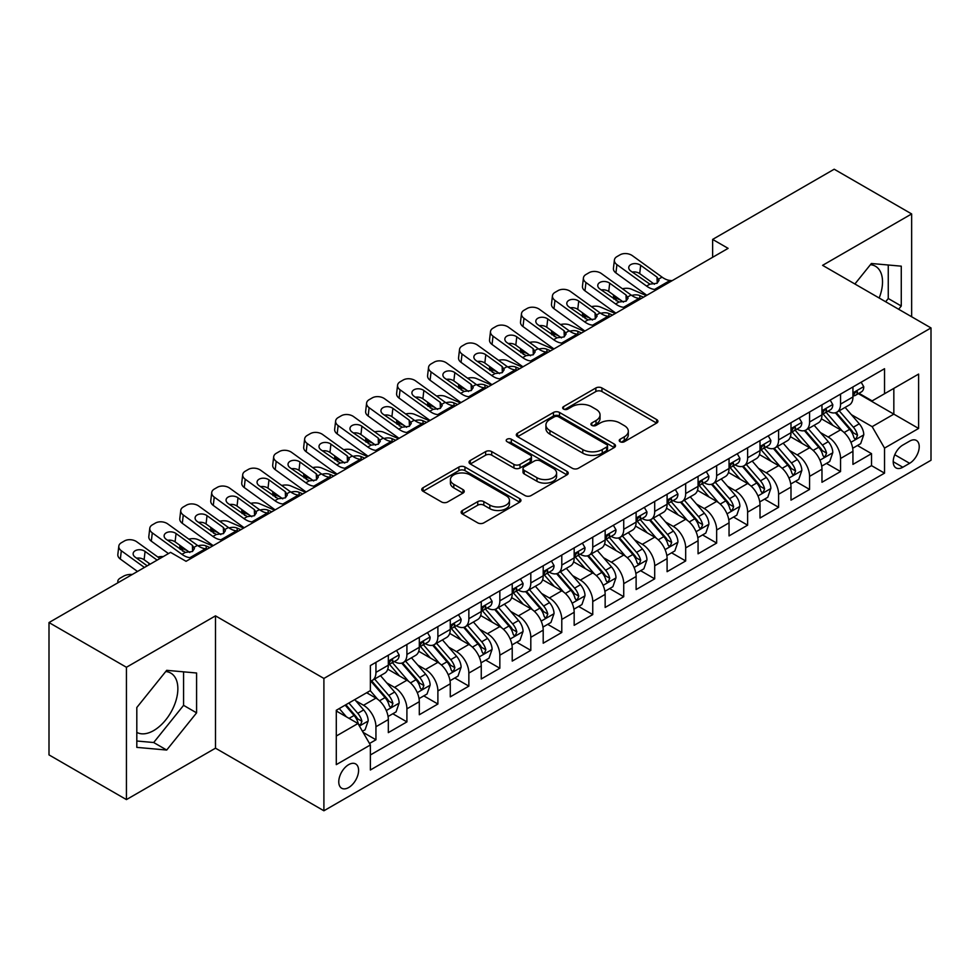 <?xml version="1.0" encoding="UTF-8"?>
<svg xmlns="http://www.w3.org/2000/svg" width="980" height="980" viewBox="0 0 980 980"><rect width="100%" height="100%" fill="white"/><g stroke="black" fill="none" stroke-linecap="round" stroke-linejoin="round"><path stroke-width="1.47" d="M620.107 441.723A3.014 1.74 0 0 0 624.358 441.723L656.661 423.066A4.3 2.487 0 0 0 657.923 421.314A4.3 2.487 0 0 0 656.661 419.563L601.941 387.97A4.3 2.487 0 0 0 595.852 387.97L563.549 406.614A3.014 1.74 0 0 0 562.667 407.839A3.014 1.74 0 0 0 563.549 409.077A3.014 1.74 0 0 0 567.812 409.077L571.989 406.663A13.757 7.938 0 0 1 591.442 406.663L596.012 409.297A13.757 7.938 0 0 1 600.042 414.908A13.757 7.938 0 0 1 596.012 420.53L591.822 422.944A3.014 1.74 0 0 0 590.94 424.168A3.014 1.74 0 0 0 591.822 425.394A3.014 1.74 0 0 0 596.085 425.394L600.262 422.98A13.757 7.938 0 0 1 619.727 422.98L624.285 425.614A13.757 7.938 0 0 1 628.315 431.237A13.757 7.938 0 0 1 624.285 436.847L620.107 439.261A3.014 1.74 0 0 0 619.225 440.498A3.014 1.74 0 0 0 620.107 441.723L620.107 439.261M136.808 732.379A34.165 19.723 120 0 0 153.689 730.566A34.165 19.723 120 0 0 176.02 700.467A34.165 19.723 120 0 0 170.777 673.089A34.165 19.723 120 0 0 165.73 671.533M348.684 787.528A14.014 8.097 120 0 0 357.835 775.18A14.014 8.097 120 0 0 355.691 763.947A14.014 8.097 120 0 0 348.684 764.633A14.014 8.097 120 0 0 339.521 776.993A14.014 8.097 120 0 0 341.665 788.226A14.014 8.097 120 0 0 348.684 787.528M870.399 264.698A34.165 19.723 -60 0 1 875.446 266.242A34.165 19.723 -60 0 1 879.17 298.006M462.389 510.482A4.3 2.487 0 0 0 461.127 512.246A4.3 2.487 0 0 0 462.389 513.998L477.738 522.867A4.3 2.487 0 0 0 483.814 522.867L519.694 502.152A4.3 2.487 0 0 0 520.956 500.4A4.3 2.487 0 0 0 519.694 498.636L464.973 467.043A4.3 2.487 0 0 0 458.885 467.043L423.017 487.758A4.3 2.487 0 0 0 421.755 489.51A4.3 2.487 0 0 0 423.017 491.262L441.564 501.968A4.3 2.487 0 0 0 447.64 501.968L462.989 493.112A4.3 2.487 0 0 0 464.251 491.36A4.3 2.487 0 0 0 462.989 489.596L453.789 484.291A11.503 6.639 0 0 1 450.42 479.588A11.503 6.639 0 0 1 457.525 473.463A11.503 6.639 0 0 1 470.057 474.896L506.084 495.696A11.503 6.639 0 0 1 509.453 500.4A11.503 6.639 0 0 1 502.36 506.525A11.503 6.639 0 0 1 489.829 505.092L483.814 501.625A4.3 2.487 0 0 0 477.738 501.625L462.389 510.482L462.389 513.998M215.49 615.857L126.432 667.27L49 622.557L49 754.894L126.432 799.594L215.49 748.181L323.902 810.779L323.902 678.442L215.49 615.857L215.49 748.181M911.645 316.76L911.645 213.934L822.588 265.347L931 327.933L323.902 678.442M911.645 213.934L834.201 169.221L712.632 239.414L712.632 257.299M49 622.557L170.569 552.365L186.065 561.307L728.115 248.357L712.632 239.414M572.296 468.269A4.3 2.487 0 0 0 578.371 468.269L614.252 447.554A4.3 2.487 0 0 0 615.514 445.802A4.3 2.487 0 0 0 614.252 444.05L559.519 412.458A4.3 2.487 0 0 0 553.443 412.458L517.562 433.16A4.3 2.487 0 0 0 516.313 434.924A4.3 2.487 0 0 0 517.562 436.676L572.296 468.269M508.277 442.372A3.014 1.74 0 0 1 511.34 442.801L511.34 439.224L566.967 471.343A4.3 2.487 0 0 1 568.229 473.095A4.3 2.487 0 0 1 566.967 474.859L531.099 495.562A4.3 2.487 0 0 1 525.01 495.562L470.29 463.969L470.29 460.465A4.3 2.487 0 0 0 469.028 462.217A4.3 2.487 0 0 0 470.29 463.969M470.29 460.465L485.639 451.596A4.3 2.487 0 0 1 491.727 451.596L513.924 464.41A4.3 2.487 0 0 0 520 464.41L530.18 458.53A4.3 2.487 0 0 0 531.442 456.778A4.3 2.487 0 0 0 530.18 455.014L507.077 441.674A3.014 1.74 0 0 1 506.195 440.449A3.014 1.74 0 0 1 508.057 438.844A3.014 1.74 0 0 1 511.34 439.224M369.509 743.489L375.94 739.778L363.078 732.354M355.765 700.774L363.543 705.269A17.518 10.119 60 0 1 375.94 726.731L388.325 719.577L388.325 732.624L406.908 721.893L392.821 713.759M386.745 682.889L394.524 687.384A17.518 10.119 60 0 1 406.908 708.846L419.305 701.692L419.305 714.751L437.889 704.02L423.789 695.874M417.713 665.016L425.491 669.499A17.518 10.119 60 0 1 437.889 690.961L450.273 683.807L450.273 696.866L468.857 686.135L454.769 678.001M448.693 647.131L456.472 651.614A17.518 10.119 60 0 1 468.857 673.076L481.254 665.922L481.254 678.981L499.837 668.25L485.737 660.116M479.673 629.246L487.44 633.729A17.518 10.119 60 0 1 499.837 655.191L512.221 648.037L512.221 661.096L530.805 650.365L516.717 642.231M510.641 611.361L518.42 615.857A17.518 10.119 60 0 1 530.805 637.306L543.202 630.152L543.202 643.211L561.785 632.48L547.685 624.346M541.621 593.476L549.388 597.971A17.518 10.119 60 0 1 561.785 619.434L574.17 612.279L574.17 625.326L592.753 614.595L578.666 606.461M572.59 575.591L580.368 580.087A17.518 10.119 60 0 1 592.753 601.548L605.15 594.395L605.15 607.453L623.733 596.722L609.634 588.576M603.57 557.718L611.349 562.202A17.518 10.119 60 0 1 623.733 583.663L636.118 576.51L636.118 589.568L654.701 578.837L640.614 570.703M634.538 539.833L642.317 544.317A17.518 10.119 60 0 1 654.701 565.779L667.098 558.625L667.098 571.683L685.682 560.952L671.594 552.818M665.518 521.948L673.297 526.432A17.518 10.119 60 0 1 685.682 547.894L698.066 540.74L698.066 553.798L716.662 543.067L702.562 534.933M696.486 504.063L704.265 508.559A17.518 10.119 60 0 1 716.662 530.009L729.047 522.855L729.047 535.913L747.63 525.182L733.542 517.048M727.466 486.178L735.245 490.674A17.518 10.119 60 0 1 747.63 512.136L760.014 504.982L760.014 518.028L778.61 507.297L764.51 499.163M758.434 468.293L766.213 472.789A17.518 10.119 60 0 1 778.61 494.251L790.995 487.097L790.995 500.155L809.578 489.424L795.49 481.278M789.414 450.42L797.193 454.904A17.518 10.119 60 0 1 809.578 476.366L821.975 469.212L821.975 482.27L840.558 471.539L840.558 458.481A17.518 10.119 -120 0 0 828.161 437.019L820.383 432.535M826.459 463.405L840.558 471.539M388.325 719.577A17.518 10.119 -120 0 0 375.94 698.115L366.643 692.75M419.305 701.692A17.518 10.119 -120 0 0 406.908 680.23L387.749 669.168M450.273 683.807A17.518 10.119 -120 0 0 437.889 662.345L418.73 651.284M481.254 665.922A17.518 10.119 -120 0 0 468.857 644.46L449.71 633.411M512.221 648.037A17.518 10.119 -120 0 0 499.837 626.588L480.678 615.526M543.202 630.152A17.518 10.119 -120 0 0 530.805 608.702L511.658 597.641M574.17 612.279A17.518 10.119 -120 0 0 561.785 590.818L542.626 579.756M605.15 594.395A17.518 10.119 -120 0 0 592.753 572.933L573.606 561.871M636.118 576.51A17.518 10.119 -120 0 0 623.733 555.048L604.574 543.986M667.098 558.625A17.518 10.119 -120 0 0 654.701 537.163L635.555 526.113M698.066 540.74A17.518 10.119 -120 0 0 685.682 519.278L666.523 508.228M729.047 522.855A17.518 10.119 -120 0 0 716.662 501.405L697.503 490.343M760.014 504.982A17.518 10.119 -120 0 0 747.63 483.52L728.471 472.458M790.995 487.097A17.518 10.119 -120 0 0 778.61 465.635L759.451 454.573M821.975 469.212A17.518 10.119 -120 0 0 809.578 447.75L790.419 436.688M909.624 441.135L902.813 445.067A13.585 7.84 120 0 0 893.944 457.035A13.585 7.84 120 0 0 896.026 467.913A13.585 7.84 120 0 0 902.813 467.24L909.624 463.307A13.585 7.84 120 0 0 918.493 451.339A13.585 7.84 120 0 0 916.423 440.461A13.585 7.84 120 0 0 909.624 441.135M323.902 810.779L931 460.269L931 327.933M336.287 736.029L357.97 723.51L370.366 744.971L370.366 769.998L884.536 473.144L884.536 448.105L872.151 426.655L851.363 414.65M370.366 744.971L336.287 764.633L336.287 710.267L370.366 690.606L370.366 665.567L884.536 368.713L884.536 393.74L918.615 374.078L918.615 428.444L884.536 448.105M394.364 661.537L394.524 661.635A17.518 10.119 60 0 0 403.282 662.505L415.667 655.351A17.518 10.119 -120 0 0 419.305 647.327L419.305 637.306M425.332 643.652L425.491 643.75A17.518 10.119 60 0 0 434.263 644.62L446.647 637.466A17.518 10.119 -120 0 0 450.273 629.442L450.273 619.421M456.313 625.767L456.472 625.865A17.518 10.119 60 0 0 465.231 626.735L477.615 619.581A17.518 10.119 -120 0 0 481.254 611.557L481.254 601.548M487.281 607.894L487.44 607.98A17.518 10.119 60 0 0 496.211 608.85L508.596 601.696A17.518 10.119 -120 0 0 512.221 593.672L512.221 583.663M518.261 590.009L518.42 590.095A17.518 10.119 60 0 0 527.179 590.965L539.576 583.811A17.518 10.119 -120 0 0 543.202 575.799L543.202 565.779M549.229 572.124L549.388 572.222A17.518 10.119 60 0 0 558.159 573.08L570.544 565.926A17.518 10.119 -120 0 0 574.17 557.914L574.17 547.894M580.209 554.239L580.368 554.337A17.518 10.119 60 0 0 589.127 555.207L601.524 548.053A17.518 10.119 -120 0 0 605.15 540.029L605.15 530.009M611.177 536.354L611.349 536.452A17.518 10.119 60 0 0 620.107 537.322L632.492 530.168A17.518 10.119 -120 0 0 636.118 522.144L636.118 512.124M642.157 518.469L642.317 518.567A17.518 10.119 60 0 0 651.075 519.437L663.472 512.283A17.518 10.119 -120 0 0 667.098 504.259L667.098 494.251M673.125 500.596L673.297 500.682A17.518 10.119 60 0 0 682.056 501.552L694.44 494.398A17.518 10.119 -120 0 0 698.066 486.374L698.066 476.366M704.106 482.711L704.265 482.797A17.518 10.119 60 0 0 713.024 483.667L725.42 476.513A17.518 10.119 -120 0 0 729.047 468.501L729.047 458.481M735.073 464.826L735.245 464.924A17.518 10.119 60 0 0 744.004 465.782L756.389 458.628A17.518 10.119 -120 0 0 760.014 450.616L760.014 440.596M766.054 446.941L766.213 447.039A17.518 10.119 60 0 0 774.972 447.909L787.369 440.755A17.518 10.119 -120 0 0 790.995 432.731L790.995 422.711M797.022 429.056L797.193 429.154A17.518 10.119 60 0 0 805.952 430.024L818.337 422.87A17.518 10.119 -120 0 0 821.975 414.846L821.975 404.826M370.366 754.98L871.526 465.635L871.526 453.654L852.943 464.385L852.943 451.327A17.518 10.119 -120 0 0 840.558 429.865L821.399 418.815M828.002 411.171L828.161 411.269A17.518 10.119 -120 0 0 836.92 412.139A17.518 10.119 -120 0 0 840.558 404.115L840.558 394.107M836.92 412.139L849.317 404.985A17.518 10.119 -120 0 0 852.943 396.961L852.943 386.953M375.94 662.345L375.94 672.366A17.518 10.119 60 0 1 372.302 680.377A17.518 10.119 60 0 1 370.366 681.088M372.302 680.377L384.699 673.223A17.518 10.119 -120 0 0 388.325 665.212L388.325 655.191M406.908 644.46L406.908 654.481A17.518 10.119 60 0 1 403.282 662.505M437.889 626.575L437.889 636.596A17.518 10.119 60 0 1 434.263 644.62M468.857 608.702L468.857 618.711A17.518 10.119 60 0 1 465.231 626.735M499.837 590.818L499.837 600.826A17.518 10.119 60 0 1 496.211 608.85M530.805 572.933L530.805 582.941A17.518 10.119 60 0 1 527.179 590.965M561.785 555.048L561.785 565.068A17.518 10.119 60 0 1 558.159 573.08M592.753 537.163L592.753 547.183A17.518 10.119 60 0 1 589.127 555.207M623.733 519.278L623.733 529.298A17.518 10.119 60 0 1 620.107 537.322M654.701 501.405L654.701 511.413A17.518 10.119 60 0 1 651.075 519.437M685.682 483.52L685.682 493.528A17.518 10.119 60 0 1 682.056 501.552M716.662 465.635L716.662 475.643A17.518 10.119 60 0 1 713.024 483.667M747.63 447.75L747.63 457.77A17.518 10.119 60 0 1 744.004 465.782M778.61 429.865L778.61 439.885A17.518 10.119 60 0 1 774.972 447.909M809.578 411.98L809.578 422A17.518 10.119 60 0 1 805.952 430.024M809.578 476.366L809.578 489.424M778.61 494.251L778.61 507.297M747.63 512.136L747.63 525.182M716.662 530.009L716.662 543.067M685.682 547.894L685.682 560.952M654.701 565.779L654.701 578.837M623.733 583.663L623.733 596.722M592.753 601.548L592.753 614.595M561.785 619.434L561.785 632.48M530.805 637.306L530.805 650.365M499.837 655.191L499.837 668.25M468.857 673.076L468.857 686.135M437.889 690.961L437.889 704.02M406.908 708.846L406.908 721.893M375.94 726.731L375.94 739.778M357.97 723.51L336.287 710.99M872.151 426.655L893.834 414.136L893.834 388.374L918.615 374.078M858.358 393.654L918.615 428.444M858.982 393.299L872.151 400.894L884.536 393.74M126.432 667.27L126.432 799.594M857.439 445.52L871.526 453.654M871.526 465.635L884.536 473.144M898.66 309.264L901.269 306.017L901.269 266.168L871.379 263.498L854.891 283.992M136.808 747.373L166.698 750.043L196.588 712.852L196.588 673.003L166.698 670.332L136.808 707.511L136.808 747.373M885.651 301.754L888.26 298.508L888.26 265.004M888.26 298.508L901.269 306.017M136.808 741.015L153.689 742.522L183.579 705.343L183.579 671.839M183.579 705.343L196.588 712.852M153.689 742.522L166.698 750.043M621.308 442.152L624.285 440.424A13.757 7.938 0 0 0 628.315 434.814L628.315 431.237M600.042 414.908L600.042 418.485A13.757 7.938 0 0 1 596.012 424.107L593.035 425.822M656.6 423.103L601.941 391.547A4.3 2.487 0 0 0 595.852 391.547L564.75 409.493M614.191 447.591L559.519 416.035A4.3 2.487 0 0 0 553.443 416.035L517.624 436.713M606.645 447.027A3.014 1.74 0 0 0 607.527 445.802A3.014 1.74 0 0 0 606.645 444.577L558.612 416.843A3.014 1.74 0 0 0 554.349 416.843L549.952 419.391A13.757 7.938 0 0 0 545.921 425.002A13.757 7.938 0 0 0 549.952 430.624L582.782 449.575A13.757 7.938 0 0 0 602.235 449.575L606.645 447.027L606.645 450.604A3.014 1.74 0 0 0 607.527 449.379L607.527 445.802M545.921 425.002L545.921 428.579A13.757 7.938 0 0 0 549.952 434.201L549.952 430.624M606.645 450.604L602.235 453.152A13.757 7.938 0 0 1 582.782 453.152L549.952 434.201M470.351 464.005L485.639 455.173L485.639 451.596M531.442 456.778L531.442 460.355A4.3 2.487 0 0 1 530.18 462.107L520 467.987A4.3 2.487 0 0 1 513.924 467.987L491.727 455.173A4.3 2.487 0 0 0 485.639 455.173M511.34 442.801L566.918 474.884M536.954 477.701A11.503 6.639 0 0 0 549.486 479.147A11.503 6.639 0 0 0 556.579 473.009A11.503 6.639 0 0 0 553.21 468.318L540.519 460.992A4.3 2.487 0 0 0 534.443 460.992L524.251 466.872A4.3 2.487 0 0 0 523.002 468.624A4.3 2.487 0 0 0 524.251 470.376L536.954 477.701L536.954 481.278A11.503 6.639 0 0 0 549.486 482.724A11.503 6.639 0 0 0 556.579 476.586L556.579 473.009M523.002 468.624L523.002 472.201A4.3 2.487 0 0 0 524.251 473.952L524.251 470.376M536.954 481.278L524.251 473.952M509.453 500.4L509.453 503.965A11.503 6.639 0 0 1 502.36 510.102A11.503 6.639 0 0 1 489.829 508.669L483.814 505.202A4.3 2.487 0 0 0 477.738 505.202L462.438 514.035M450.42 479.588L450.42 483.165A11.503 6.639 0 0 0 453.789 487.869L453.789 484.291M462.94 493.148L453.789 487.869M519.633 502.177L464.973 470.621A4.3 2.487 0 0 0 458.885 470.621L423.066 491.299M852.686 448.264L860.685 443.634L863.784 434.691A11.613 6.701 -120 0 0 859.264 423.801L845.115 407.411M646.31 295.593L631.426 289.174A8.759 4.386 -5.9 0 0 622.459 288.782M842.273 431.004L826.103 412.274M620.757 300.186L615.942 298.116L616.212 300.786M833.073 425.553L823.678 414.675A27.82 16.06 -120 0 0 822.82 413.707M835.352 412.764L849.66 429.338A11.613 6.701 60 0 1 853.801 437.337L854.646 438.709L856.214 438.489L857.512 435.194A11.613 6.701 -120 0 0 853.384 427.194L839.223 410.804M836.185 412.494L851.571 430.306A5.917 3.418 60 0 1 853.066 432.621L857.512 435.194M613.431 294.894A8.759 4.386 -5.9 0 0 613.419 295.433A8.759 4.386 -5.9 0 0 615.942 298.116M631.733 295.47A7.007 3.504 174.1 0 1 639.707 295.556L643.517 297.197M656.686 289.59L654.579 289.418A21.903 12.642 60 0 1 646.567 286.074L616.91 264.625L615.942 272.942A8.759 5.647 -173.3 0 1 613.431 268.349L614.399 260.031A8.759 5.647 6.7 0 0 616.91 264.625M646.861 295.262A32.855 18.963 60 0 1 645.6 294.392L615.942 272.942M861.151 382.212L863.784 386.769A11.613 6.701 60 0 1 861.383 391.902L855.491 395.308A11.613 6.701 -120 0 0 857.512 392.625L857.267 391.596M672.17 280.648L670.063 280.476A21.903 12.642 60 0 1 662.064 277.132L632.394 255.682A8.759 5.647 6.7 0 0 620.058 254.812L616.959 256.601A8.759 5.647 6.7 0 0 614.399 260.031M657.237 283.147L656.992 277.095L659.062 280.329L657.017 283.281L649.912 284.151L630.765 271.019A7.007 4.52 -173.3 0 1 628.756 267.344A7.007 4.52 -173.3 0 1 630.802 264.6A7.007 4.52 -173.3 0 1 640.675 265.298L639.707 273.604L654.42 284.249M639.707 273.604A7.007 4.52 6.7 0 0 632.21 272.072M656.992 277.095L640.675 265.298M853.335 395.846L853.384 395.846A11.613 6.701 -120 0 0 855.491 395.308M856.018 391.767L857.512 392.625C856.789 390.885 855.552 391.596 853.801 394.781A11.613 6.701 60 0 1 852.943 396.422M821.706 466.137L829.717 461.519L832.804 452.576A11.613 6.701 -120 0 0 828.284 441.686L814.135 425.296M615.33 313.478L600.458 307.046A8.759 4.386 -5.9 0 0 591.491 306.667M811.305 448.889L795.123 430.159M589.776 318.071L584.962 315.989L585.244 318.659M802.093 443.426L792.71 432.56A27.82 16.06 -120 0 0 791.852 431.592M804.372 430.649L818.692 447.223A11.613 6.701 60 0 1 822.82 455.222L823.666 456.594L825.234 456.374L826.544 453.079A11.613 6.701 -120 0 0 822.404 445.079L808.255 428.689M805.217 430.379L820.591 448.191A5.917 3.418 60 0 1 822.085 450.506L826.544 453.079M582.451 312.779A8.759 4.386 -5.9 0 0 582.451 313.318A8.759 4.386 -5.9 0 0 584.962 315.989M600.752 313.355A7.007 3.504 174.1 0 1 608.727 313.441L612.549 315.082M790.738 484.022L798.737 479.404L801.836 470.461A11.613 6.701 -120 0 0 797.316 459.559L783.167 443.18M584.362 331.35L569.478 324.931A8.759 4.386 -5.9 0 0 560.511 324.552M780.325 466.762L764.155 448.044M558.808 335.956L553.994 333.874L554.264 336.544M771.125 461.31L761.73 450.445A27.82 16.06 -120 0 0 760.872 449.477M773.404 448.534L787.712 465.108A11.613 6.701 60 0 1 791.852 473.107L792.698 474.479L794.266 474.259L795.564 470.951A11.613 6.701 -120 0 0 791.423 462.964L777.275 446.574M774.237 448.264L789.623 466.076A5.917 3.418 60 0 1 791.105 468.379L795.564 470.951M551.483 330.652A8.759 4.386 -5.9 0 0 551.471 331.203A8.759 4.386 -5.9 0 0 553.994 333.874M569.784 331.24A7.007 3.504 174.1 0 1 577.759 331.313L581.569 332.967M759.757 501.907L767.769 497.289L770.856 488.346A11.613 6.701 -120 0 0 766.336 477.444L752.187 461.066M553.382 349.235L538.498 342.816A8.759 4.386 -5.9 0 0 529.543 342.437M749.357 484.647L733.175 465.929M527.828 353.841L523.014 351.759L523.296 354.429M740.145 479.196L730.761 468.33A27.82 16.06 -120 0 0 729.892 467.362M742.423 466.419L756.744 482.993A11.613 6.701 60 0 1 760.872 490.992L761.717 492.364L763.285 492.144L764.596 488.836A11.613 6.701 -120 0 0 760.456 480.849L746.307 464.459M743.269 466.149L758.643 483.949A5.917 3.418 60 0 1 760.137 486.264L764.596 488.836M520.503 348.537A8.759 4.386 -5.9 0 0 520.503 349.076A8.759 4.386 -5.9 0 0 523.014 351.759M538.804 349.125A7.007 3.504 174.1 0 1 546.779 349.199L550.589 350.852M728.789 519.792L736.789 515.174L739.888 506.231A11.613 6.701 -120 0 0 735.367 495.329L721.219 478.938M522.401 367.12L507.53 360.701A8.759 4.386 -5.9 0 0 498.563 360.322M718.377 502.532L702.207 483.802M496.86 371.714L492.046 369.644L492.315 372.314M709.177 497.081L699.781 486.215A27.82 16.06 -120 0 0 698.924 485.247M711.443 484.304L725.764 500.878A11.613 6.701 60 0 1 729.904 508.865L730.749 510.249L732.317 510.029L733.616 506.721A11.613 6.701 -120 0 0 729.475 498.722L715.327 482.344M712.289 484.034L727.675 501.834A5.917 3.418 60 0 1 729.157 504.149L733.616 506.721M489.535 366.422A8.759 4.386 -5.9 0 0 489.522 366.961A8.759 4.386 -5.9 0 0 492.046 369.644M507.824 366.998A7.007 3.504 174.1 0 1 515.798 367.084L519.62 368.725M625.718 307.475L623.611 307.291A21.903 12.642 60 0 1 615.599 303.959L585.942 282.51L584.962 290.827A8.759 5.647 -173.3 0 1 582.463 286.233L583.431 277.916A8.759 5.647 6.7 0 0 585.942 282.51M615.893 313.147A32.855 18.963 60 0 1 614.632 312.277L584.962 290.827M830.183 400.097L832.804 404.654A11.613 6.701 60 0 1 830.403 409.787L824.523 413.18A11.613 6.701 -120 0 0 826.544 410.51L826.299 409.481M641.202 298.533L639.095 298.361A21.903 12.642 60 0 1 631.083 295.017L601.426 273.567A8.759 5.647 6.7 0 0 589.078 272.697L585.991 274.486A8.759 5.647 6.7 0 0 583.431 277.916M626.257 301.032L626.012 294.98L628.082 298.214L626.036 301.166L618.931 302.036L599.785 288.904A7.007 4.52 -173.3 0 1 597.776 285.229A7.007 4.52 -173.3 0 1 599.821 282.485A7.007 4.52 -173.3 0 1 609.695 283.183L608.727 291.489L623.452 302.134M608.727 291.489A7.007 4.52 6.7 0 0 601.23 289.945M626.012 294.98L609.695 283.183M822.355 413.732L822.404 413.732A11.613 6.701 -120 0 0 824.523 413.18M825.05 409.652L826.544 410.51C825.809 408.758 824.572 409.481 822.82 412.654A11.613 6.701 60 0 1 821.975 414.307M594.738 325.36L592.63 325.176A21.903 12.642 60 0 1 584.619 321.844L554.962 300.394L553.994 308.7A8.759 5.647 -173.3 0 1 551.483 304.106L552.451 295.801A8.759 5.647 6.7 0 0 554.962 300.394M584.913 331.032A32.855 18.963 60 0 1 583.651 330.15L553.994 308.7M799.202 417.97L801.836 422.539A11.613 6.701 60 0 1 799.435 427.672L793.543 431.065A11.613 6.701 -120 0 0 795.564 428.395L795.319 427.366M610.221 316.418L608.115 316.234A21.903 12.642 60 0 1 600.103 312.902L570.446 291.452A8.759 5.647 6.7 0 0 558.11 290.582L555.011 292.371A8.759 5.647 6.7 0 0 552.451 295.801M595.289 318.916L595.044 312.865L597.114 316.099L595.068 319.051L587.963 319.921L568.817 306.789A7.007 4.52 -173.3 0 1 566.808 303.114A7.007 4.52 -173.3 0 1 568.853 300.37A7.007 4.52 -173.3 0 1 578.727 301.068L577.759 309.374L592.471 320.019M577.759 309.374A7.007 4.52 6.7 0 0 570.262 307.83M595.044 312.865L578.727 301.068M791.387 431.616L791.423 431.616A11.613 6.701 -120 0 0 793.543 431.065M794.07 427.525L795.564 428.395C794.841 426.643 793.604 427.366 791.852 430.538A11.613 6.701 60 0 1 790.995 432.192M563.757 343.245L561.65 343.061A21.903 12.642 60 0 1 553.651 339.729L523.982 318.28L523.014 326.585A8.759 5.647 -173.3 0 1 520.515 321.991L521.483 313.686A8.759 5.647 6.7 0 0 523.982 318.28M553.945 348.917A32.855 18.963 60 0 1 552.671 348.035L523.014 326.585M768.234 435.855L770.856 440.424A11.613 6.701 60 0 1 768.455 445.557L762.575 448.95A11.613 6.701 -120 0 0 764.596 446.28L764.351 445.251M579.254 334.303L577.147 334.119A21.903 12.642 60 0 1 569.135 330.787L539.478 309.337A8.759 5.647 6.7 0 0 527.13 308.467L524.03 310.256A8.759 5.647 6.7 0 0 521.483 313.686M564.309 336.802L564.063 330.75L566.134 333.972L564.088 336.936L556.983 337.806L537.836 324.674A7.007 4.52 -173.3 0 1 535.827 320.999A7.007 4.52 -173.3 0 1 537.873 318.255A7.007 4.52 -173.3 0 1 547.746 318.941L546.779 327.259L561.491 337.904M546.779 327.259A7.007 4.52 6.7 0 0 539.282 325.715M564.063 330.75L547.746 318.941M760.407 449.502L760.456 449.502A11.613 6.701 -120 0 0 762.575 448.95M763.089 445.41L764.596 446.28C763.861 444.528 762.624 445.251 760.872 448.424A11.613 6.701 60 0 1 760.014 450.077M532.789 361.13L530.682 360.946A21.903 12.642 60 0 1 522.671 357.614L493.014 336.165L492.046 344.47A8.759 5.647 -173.3 0 1 489.535 339.876L490.502 331.571A8.759 5.647 6.7 0 0 493.014 336.165M522.965 366.802A32.855 18.963 60 0 1 521.703 365.92L492.046 344.47M737.254 453.74L739.888 458.297A11.613 6.701 60 0 1 737.487 463.442L731.595 466.835A11.613 6.701 -120 0 0 733.616 464.165L733.371 463.136M548.273 352.188L546.166 352.004A21.903 12.642 60 0 1 538.155 348.672L508.498 327.222A8.759 5.647 6.7 0 0 496.162 326.352L493.063 328.141A8.759 5.647 6.7 0 0 490.502 331.571M533.341 354.687L533.083 348.623L535.166 351.857L533.12 354.821L526.015 355.679L506.868 342.547A7.007 4.52 -173.3 0 1 504.859 338.872A7.007 4.52 -173.3 0 1 506.905 336.128A7.007 4.52 -173.3 0 1 516.779 336.826L515.798 345.144L530.523 355.789M515.798 345.144A7.007 4.52 6.7 0 0 508.314 343.6M533.083 348.623L516.779 336.826M729.439 467.374L729.475 467.374A11.613 6.701 -120 0 0 731.595 466.835M732.121 463.295L733.616 464.165C732.893 462.413 731.656 463.124 729.904 466.309A11.613 6.701 60 0 1 729.047 467.962M697.809 537.677L705.821 533.059L708.908 524.116A11.613 6.701 -120 0 0 704.387 513.214L690.239 496.823M491.433 385.005L476.55 378.586A8.759 4.386 -5.9 0 0 467.595 378.194M687.409 520.417L671.227 501.687M465.88 389.599L461.066 387.529L461.347 390.199M678.197 514.966L668.813 504.1A27.82 16.06 -120 0 0 667.944 503.12M680.475 502.177L694.783 518.751A11.613 6.701 60 0 1 698.924 526.75L699.769 528.134L701.337 527.902L702.648 524.606A11.613 6.701 -120 0 0 698.507 516.607L684.359 500.229M681.321 501.907L696.694 519.719A5.917 3.418 60 0 1 698.189 522.034L702.648 524.606M458.554 384.307A8.759 4.386 -5.9 0 0 458.542 384.846A8.759 4.386 -5.9 0 0 461.066 387.529M476.856 384.883A7.007 3.504 174.1 0 1 484.831 384.969L488.64 386.61M501.809 379.015L499.702 378.831A21.903 12.642 60 0 1 491.703 375.499L462.033 354.037L461.066 362.355A8.759 5.647 -173.3 0 1 458.567 357.761L459.534 349.444A8.759 5.647 6.7 0 0 462.033 354.037M491.997 384.675A32.855 18.963 60 0 1 490.723 383.805L461.066 362.355M706.274 471.625L708.908 476.182A11.613 6.701 60 0 1 706.507 481.315L700.627 484.72A11.613 6.701 -120 0 0 702.648 482.05L702.403 481.009M517.305 370.073L515.198 369.889A21.903 12.642 60 0 1 507.187 366.557L477.53 345.107A8.759 5.647 6.7 0 0 465.182 344.237L462.082 346.026A8.759 5.647 6.7 0 0 459.534 349.444M502.36 372.559L502.115 366.508L504.185 369.742L502.14 372.706L495.035 373.564L475.888 360.432A7.007 4.52 -173.3 0 1 473.879 356.757A7.007 4.52 -173.3 0 1 475.925 354.013A7.007 4.52 -173.3 0 1 485.798 354.711L484.831 363.017L499.543 373.662M484.831 363.017A7.007 4.52 6.7 0 0 477.334 361.485M502.115 366.508L485.798 354.711M698.458 485.259L698.507 485.259A11.613 6.701 -120 0 0 700.627 484.72M701.141 481.18L702.648 482.05C701.913 480.298 700.676 481.009 698.924 484.194A11.613 6.701 60 0 1 698.066 485.847M666.841 555.562L674.84 550.932L677.939 541.989A11.613 6.701 -120 0 0 673.419 531.099L659.258 514.708M460.453 402.89L445.582 396.471A8.759 4.386 -5.9 0 0 436.615 396.079M656.429 538.302L640.259 519.572M434.912 407.484L430.098 405.414L430.367 408.084M647.229 532.851L637.833 521.973A27.82 16.06 -120 0 0 636.976 521.005M649.495 520.062L663.815 536.636A11.613 6.701 60 0 1 667.956 544.635L668.801 546.007L670.369 545.787L671.668 542.491A11.613 6.701 -120 0 0 667.527 534.492L653.378 518.101M650.34 519.792L665.726 537.604A5.917 3.418 60 0 1 667.208 539.919L671.668 542.491M427.586 402.192A8.759 4.386 -5.9 0 0 427.574 402.731A8.759 4.386 -5.9 0 0 430.098 405.414M445.876 402.768A7.007 3.504 174.1 0 1 453.85 402.854L457.672 404.495M470.841 396.888L468.734 396.716A21.903 12.642 60 0 1 460.723 393.372L431.065 371.922L430.098 380.24A8.759 5.647 -173.3 0 1 427.586 375.646L428.554 367.329A8.759 5.647 6.7 0 0 431.065 371.922M461.017 402.56A32.855 18.963 60 0 1 459.755 401.69L430.098 380.24M675.306 489.51L677.939 494.067A11.613 6.701 60 0 1 675.539 499.2L669.646 502.605A11.613 6.701 -120 0 0 671.668 499.923L671.423 498.894M486.325 387.945L484.218 387.774A21.903 12.642 60 0 1 476.207 384.43L446.549 362.98A8.759 5.647 6.7 0 0 434.214 362.11L431.114 363.899A8.759 5.647 6.7 0 0 428.554 367.329M471.392 390.444L471.135 384.393L473.218 387.627L471.16 390.579L464.055 391.449L444.92 378.317A7.007 4.52 -173.3 0 1 442.911 374.642A7.007 4.52 -173.3 0 1 444.957 371.898A7.007 4.52 -173.3 0 1 454.83 372.596L453.85 380.901L468.575 391.547M453.85 380.901A7.007 4.52 6.7 0 0 446.366 379.37M471.135 384.393L454.83 372.596M667.49 503.144L667.527 503.144A11.613 6.701 -120 0 0 669.646 502.605M670.173 499.065L671.668 499.923C670.945 498.183 669.695 498.894 667.956 502.079A11.613 6.701 60 0 1 667.098 503.72M635.861 573.435L643.86 568.817L646.959 559.874A11.613 6.701 -120 0 0 642.439 548.984L628.29 532.593M429.485 420.775L414.601 414.356A8.759 4.386 -5.9 0 0 405.647 413.964M625.448 556.187L609.278 537.457M403.932 425.369L399.117 423.287L399.399 425.957M616.249 550.723L606.865 539.858A27.82 16.06 -120 0 0 605.995 538.89M618.527 537.947L632.835 554.521A11.613 6.701 60 0 1 636.976 562.52L637.821 563.892L639.389 563.672L640.7 560.376A11.613 6.701 -120 0 0 636.559 552.377L622.41 535.987M619.372 537.677L634.746 555.489A5.917 3.418 60 0 1 636.24 557.804L640.7 560.376M396.606 420.077A8.759 4.386 -5.9 0 0 396.594 420.616A8.759 4.386 -5.9 0 0 399.117 423.287M414.908 420.653A7.007 3.504 174.1 0 1 422.882 420.738L426.692 422.38M439.861 414.773L437.754 414.601A21.903 12.642 60 0 1 429.755 411.257L400.085 389.807L399.117 398.125A8.759 5.647 -173.3 0 1 396.606 393.531L397.586 385.214A8.759 5.647 6.7 0 0 400.085 389.807M430.049 420.445A32.855 18.963 60 0 1 428.774 419.575L399.117 398.125M644.326 507.395L646.959 511.952A11.613 6.701 60 0 1 644.558 517.085L638.678 520.478A11.613 6.701 -120 0 0 640.7 517.808L640.455 516.779M455.357 405.83L453.25 405.659A21.903 12.642 60 0 1 445.238 402.315L415.581 380.865A8.759 5.647 6.7 0 0 403.233 379.995L400.134 381.784A8.759 5.647 6.7 0 0 397.586 385.214M440.412 408.329L440.167 402.278L442.237 405.512L440.192 408.464L433.087 409.334L413.94 396.202A7.007 4.52 -173.3 0 1 411.931 392.527A7.007 4.52 -173.3 0 1 413.977 389.783A7.007 4.52 -173.3 0 1 423.85 390.481L422.882 398.787L437.595 409.432M422.882 398.787A7.007 4.52 6.7 0 0 415.385 397.243M440.167 402.278L423.85 390.481M636.51 521.029L636.559 521.029A11.613 6.701 -120 0 0 638.678 520.478M639.193 516.95L640.7 517.808C639.965 516.056 638.727 516.779 636.976 519.951A11.613 6.701 60 0 1 636.118 521.605M604.893 591.32L612.892 586.702L615.991 577.759A11.613 6.701 -120 0 0 611.471 566.857L597.31 550.478M398.505 438.648L383.633 432.229A8.759 4.386 -5.9 0 0 374.666 431.849M594.48 574.06L578.31 555.341M372.951 443.254L368.149 441.172L368.419 443.842M585.28 568.608L575.885 557.743A27.82 16.06 -120 0 0 575.027 556.775M587.547 555.832L601.867 572.406A11.613 6.701 60 0 1 606.008 580.405L606.853 581.777L608.421 581.557L609.719 578.261A11.613 6.701 -120 0 0 605.579 570.262L591.43 553.871M588.392 555.562L603.778 573.374A5.917 3.418 60 0 1 605.26 575.677L609.719 578.261M365.638 437.95A8.759 4.386 -5.9 0 0 365.626 438.501A8.759 4.386 -5.9 0 0 368.149 441.172M383.927 438.538A7.007 3.504 174.1 0 1 391.902 438.611L395.724 440.265M408.893 432.658L406.786 432.474A21.903 12.642 60 0 1 398.774 429.142L369.117 407.692L368.149 415.998A8.759 5.647 -173.3 0 1 365.638 411.404L366.606 403.099A8.759 5.647 6.7 0 0 369.117 407.692M399.068 438.329A32.855 18.963 60 0 1 397.807 437.448L368.149 415.998M613.358 525.268L615.991 529.837A11.613 6.701 60 0 1 613.59 534.97L607.698 538.363A11.613 6.701 -120 0 0 609.719 535.693L609.474 534.663M424.377 423.715L422.27 423.532A21.903 12.642 60 0 1 414.258 420.2L384.601 398.75A8.759 5.647 6.7 0 0 372.265 397.88L369.166 399.668A8.759 5.647 6.7 0 0 366.606 403.099M409.444 426.214L409.187 420.163L411.269 423.397L409.211 426.349L402.106 427.219L382.96 414.087A7.007 4.52 -173.3 0 1 380.963 410.412A7.007 4.52 -173.3 0 1 383.009 407.668A7.007 4.52 -173.3 0 1 392.882 408.366L391.902 416.672L406.627 427.317M391.902 416.672A7.007 4.52 6.7 0 0 384.417 415.128M409.187 420.163L392.882 408.366M605.53 538.914L605.579 538.914A11.613 6.701 -120 0 0 607.698 538.363M608.225 534.823L609.719 535.693C608.997 533.941 607.747 534.663 606.008 537.836A11.613 6.701 60 0 1 605.15 539.49M573.913 609.205L581.912 604.587L585.011 595.644A11.613 6.701 -120 0 0 580.491 584.741L566.342 568.363M367.537 456.533L352.653 450.114A8.759 4.386 -5.9 0 0 343.686 449.734M563.5 591.945L547.33 573.226M341.983 461.139L337.169 459.057L337.438 461.727M554.3 586.493L544.917 575.628A27.82 16.06 -120 0 0 544.047 574.66M556.579 573.716L570.887 590.291A11.613 6.701 60 0 1 575.027 598.29L575.873 599.662L577.441 599.442L578.751 596.134A11.613 6.701 -120 0 0 574.611 588.147L560.45 571.757M557.424 573.447L572.798 591.246A5.917 3.418 60 0 1 574.292 593.562L578.751 596.134M334.658 455.835A8.759 4.386 -5.9 0 0 334.646 456.374A8.759 4.386 -5.9 0 0 337.169 459.057M352.959 456.423A7.007 3.504 174.1 0 1 360.934 456.496L364.744 458.15M377.913 450.543L375.805 450.359A21.903 12.642 60 0 1 367.794 447.027L338.137 425.577L337.169 433.883A8.759 5.647 -173.3 0 1 334.658 429.289L335.638 420.984A8.759 5.647 6.7 0 0 338.137 425.577M368.1 456.215A32.855 18.963 60 0 1 366.826 455.333L337.169 433.883M582.377 543.153L585.011 547.722A11.613 6.701 60 0 1 582.61 552.855L576.73 556.248A11.613 6.701 -120 0 0 578.751 553.577L578.506 552.548M393.409 441.6L391.302 441.416A21.903 12.642 60 0 1 383.29 438.085L353.633 416.635A8.759 5.647 6.7 0 0 341.285 415.765L338.186 417.554A8.759 5.647 6.7 0 0 335.638 420.984M378.464 444.099L378.219 438.048L380.289 441.27L378.243 444.234L371.138 445.104L351.991 431.972A7.007 4.52 -173.3 0 1 349.983 428.297A7.007 4.52 -173.3 0 1 352.028 425.553A7.007 4.52 -173.3 0 1 361.902 426.239L360.934 434.557L375.646 445.202M360.934 434.557A7.007 4.52 6.7 0 0 353.437 433.013M378.219 438.048L361.902 426.239M574.562 556.799L574.611 556.799A11.613 6.701 -120 0 0 576.73 556.248M577.245 552.708L578.751 553.577C578.016 551.826 576.779 552.548 575.027 555.721A11.613 6.701 60 0 1 574.17 557.375M542.932 627.09L550.944 622.471L554.043 613.529A11.613 6.701 -120 0 0 549.523 602.627L535.362 586.236M336.557 474.418L321.685 467.999A8.759 4.386 -5.9 0 0 312.718 467.619M532.532 609.83L516.35 591.099M311.003 479.012L306.189 476.942L306.471 479.612M523.32 604.378L513.937 593.513A27.82 16.06 -120 0 0 513.079 592.545M525.599 591.601L539.919 608.176A11.613 6.701 60 0 1 544.059 616.163L544.904 617.547L546.473 617.327L547.771 614.019A11.613 6.701 -120 0 0 543.63 606.02L529.482 589.642M526.444 591.332L541.83 609.131A5.917 3.418 60 0 1 543.312 611.447L547.771 614.019M303.69 473.72A8.759 4.386 -5.9 0 0 303.678 474.259A8.759 4.386 -5.9 0 0 306.189 476.942M321.979 474.296A7.007 3.504 174.1 0 1 329.954 474.381L333.776 476.023M346.945 468.428L344.838 468.244A21.903 12.642 60 0 1 336.826 464.912L307.169 443.462L306.189 451.768A8.759 5.647 -173.3 0 1 303.69 447.174L304.658 438.869A8.759 5.647 6.7 0 0 307.169 443.462M337.12 474.1A32.855 18.963 60 0 1 335.858 473.218L306.189 451.768M551.409 561.038L554.043 565.595A11.613 6.701 60 0 1 551.63 570.74L545.75 574.133A11.613 6.701 -120 0 0 547.771 571.463L547.526 570.434M362.429 459.485L360.322 459.302A21.903 12.642 60 0 1 352.31 455.97L322.653 434.52A8.759 5.647 6.7 0 0 310.317 433.65L307.218 435.439A8.759 5.647 6.7 0 0 304.658 438.869M347.496 461.984L347.238 455.921L349.309 459.155L347.263 462.119L340.158 462.977L321.011 449.845A7.007 4.52 -173.3 0 1 319.015 446.17A7.007 4.52 -173.3 0 1 321.06 443.438A7.007 4.52 -173.3 0 1 330.934 444.124L329.954 452.442L344.678 463.087M329.954 452.442A7.007 4.52 6.7 0 0 322.469 450.898M347.238 455.921L330.934 444.124M543.582 574.672L543.63 574.672A11.613 6.701 -120 0 0 545.75 574.133M546.277 570.593L547.771 571.463C547.036 569.711 545.799 570.421 544.059 573.606A11.613 6.701 60 0 1 543.202 575.26M511.964 644.975L519.964 640.357L523.063 631.414A11.613 6.701 -120 0 0 518.543 620.512L504.394 604.121M305.589 492.303L290.705 485.884A8.759 4.386 -5.9 0 0 281.738 485.492M501.552 627.715L485.382 608.984M280.035 496.897L275.221 494.827L275.49 497.497M492.352 622.263L482.969 611.398A27.82 16.06 -120 0 0 482.099 610.43M494.63 609.487L508.939 626.049A11.613 6.701 60 0 1 513.079 634.048L513.924 635.432L515.492 635.212L516.803 631.904A11.613 6.701 -120 0 0 512.663 623.905L498.502 607.527M495.464 609.205L510.85 627.016A5.917 3.418 60 0 1 512.344 629.332L516.803 631.904M272.71 491.605A8.759 4.386 -5.9 0 0 272.697 492.144A8.759 4.386 -5.9 0 0 275.221 494.827M291.011 492.18A7.007 3.504 174.1 0 1 298.986 492.266L302.796 493.908M315.964 486.313L313.857 486.129A21.903 12.642 60 0 1 305.846 482.797L276.189 461.335L275.221 469.653A8.759 5.647 -173.3 0 1 272.71 465.059L273.69 456.754A8.759 5.647 6.7 0 0 276.189 461.335M306.152 491.972A32.855 18.963 60 0 1 304.878 491.103L275.221 469.653M520.429 578.923L523.063 583.48A11.613 6.701 60 0 1 520.662 588.613L514.782 592.018A11.613 6.701 -120 0 0 516.803 589.348L516.558 588.306M331.448 477.37L329.341 477.187A21.903 12.642 60 0 1 321.342 473.855L291.673 452.405A8.759 5.647 6.7 0 0 279.337 451.535L276.238 453.324A8.759 5.647 6.7 0 0 273.69 456.754M316.516 479.857L316.271 473.805L318.341 477.04L316.295 480.004L309.19 480.862L290.043 467.73A7.007 4.52 -173.3 0 1 288.034 464.055A7.007 4.52 -173.3 0 1 290.08 461.31A7.007 4.52 -173.3 0 1 299.954 462.009L298.986 470.314L313.698 480.96M298.986 470.314A7.007 4.52 6.7 0 0 291.489 468.783M316.271 473.805L299.954 462.009M512.614 592.557L512.663 592.557A11.613 6.701 -120 0 0 514.782 592.018M515.296 588.478L516.803 589.348C516.068 587.596 514.831 588.306 513.079 591.491A11.613 6.701 60 0 1 512.221 593.145M480.984 662.86L488.996 658.229L492.095 649.287A11.613 6.701 -120 0 0 487.575 638.397L473.413 622.006M274.608 510.188L259.737 503.769A8.759 4.386 -5.9 0 0 250.77 503.377M470.584 645.6L454.402 626.869M249.055 514.782L244.241 512.712L244.522 515.382M461.372 640.148L451.988 629.27A27.82 16.06 -120 0 0 451.131 628.303M463.65 627.359L477.971 643.933A11.613 6.701 60 0 1 482.111 651.933L482.956 653.305L484.524 653.084L485.823 649.789A11.613 6.701 -120 0 0 481.682 641.79L467.534 625.399M464.496 627.09L479.882 644.901A5.917 3.418 60 0 1 481.364 647.217L485.823 649.789M241.742 509.49A8.759 4.386 -5.9 0 0 241.729 510.029A8.759 4.386 -5.9 0 0 244.241 512.712M260.031 510.066A7.007 3.504 174.1 0 1 268.006 510.151L271.828 511.793M284.996 504.185L282.889 504.014A21.903 12.642 60 0 1 274.878 500.67L245.221 479.22L244.241 487.538A8.759 5.647 -173.3 0 1 241.742 482.944L242.709 474.626A8.759 5.647 6.7 0 0 245.221 479.22M275.172 509.857A32.855 18.963 60 0 1 273.91 508.988L244.241 487.538M489.461 596.808L492.095 601.365A11.613 6.701 60 0 1 489.682 606.498L483.802 609.903A11.613 6.701 -120 0 0 485.823 607.22L485.578 606.191M300.48 495.255L298.373 495.072A21.903 12.642 60 0 1 290.362 491.727L260.704 470.278A8.759 5.647 6.7 0 0 248.357 469.408L245.27 471.196A8.759 5.647 6.7 0 0 242.709 474.626M285.548 497.742L285.29 491.691L287.361 494.925L285.315 497.877L278.21 498.747L259.063 485.615A7.007 4.52 -173.3 0 1 257.066 481.94A7.007 4.52 -173.3 0 1 259.112 479.196A7.007 4.52 -173.3 0 1 268.973 479.894L268.006 488.199L282.73 498.845M268.006 488.199A7.007 4.52 6.7 0 0 260.521 486.668M285.29 491.691L268.973 479.894M481.633 610.442L481.682 610.442A11.613 6.701 -120 0 0 483.802 609.903M484.328 606.363L485.823 607.22C485.088 605.481 483.851 606.191 482.111 609.376A11.613 6.701 60 0 1 481.254 611.018M450.016 680.745L458.015 676.114L461.115 667.172A11.613 6.701 -120 0 0 456.594 656.282L442.446 639.891M243.64 528.073L228.757 521.654A8.759 4.386 -5.9 0 0 219.79 521.262M439.604 663.485L423.434 644.754M218.087 532.667L213.273 530.584L213.542 533.267M430.404 658.021L421.02 647.155A27.82 16.06 -120 0 0 420.151 646.188M432.682 645.244L446.99 661.819A11.613 6.701 60 0 1 451.131 669.818L451.976 671.19L453.544 670.969L454.843 667.674A11.613 6.701 -120 0 0 450.714 659.675L436.553 643.284M433.515 644.975L448.901 662.786A5.917 3.418 60 0 1 450.396 665.102L454.843 667.674M210.761 527.375A8.759 4.386 -5.9 0 0 210.749 527.914A8.759 4.386 -5.9 0 0 213.273 530.584M229.063 527.951A7.007 3.504 174.1 0 1 237.038 528.036L240.847 529.678M419.036 698.617L427.047 693.999L430.134 685.057A11.613 6.701 -120 0 0 425.614 674.154L411.465 657.776M212.66 545.946L197.789 539.527A8.759 4.386 -5.9 0 0 188.821 539.147M408.636 681.357L392.453 662.639M187.107 550.552L182.292 548.469L182.574 551.14M399.424 675.906L390.04 665.04A27.82 16.06 -120 0 0 389.183 664.073M401.702 663.129L416.022 679.704A11.613 6.701 60 0 1 420.163 687.703L420.996 689.075L422.564 688.854L423.875 685.559A11.613 6.701 -120 0 0 419.734 677.56L405.585 661.169M402.547 662.86L417.921 680.671A5.917 3.418 60 0 1 419.416 682.974L423.875 685.559M179.781 545.248A8.759 4.386 -5.9 0 0 179.781 545.799A8.759 4.386 -5.9 0 0 182.292 548.469M198.083 545.836A7.007 3.504 174.1 0 1 206.057 545.909L209.879 547.563M388.068 716.503L396.067 711.884L399.166 702.942A11.613 6.701 -120 0 0 394.646 692.039L380.497 675.661M377.655 699.242L370.244 690.667M368.455 693.791L367.243 692.395M370.734 681.014L385.042 697.589A11.613 6.701 60 0 1 389.183 705.588L390.028 706.96L391.596 706.739L392.894 703.432A11.613 6.701 -120 0 0 388.766 695.445L374.605 679.054M371.567 680.745L386.953 698.544A5.917 3.418 60 0 1 388.448 700.859L392.894 703.432M148.813 563.133A8.759 4.386 -5.9 0 0 148.801 563.672A8.759 4.386 -5.9 0 0 149.181 564.725M163.256 556.591A8.759 4.386 -5.9 0 0 157.841 557.032M362.465 731.288L365.099 729.769L368.186 720.827A11.613 6.701 -120 0 0 363.666 709.924L354.76 699.61M346.442 716.858L339.276 708.552M337.475 711.676L336.287 710.304M345.156 705.147L354.074 715.473A11.613 6.701 60 0 1 358.202 723.461L359.048 724.845L360.615 724.624L361.926 721.317A11.613 6.701 -120 0 0 357.786 713.317L348.88 703.003M345.879 704.742L355.973 716.429A5.917 3.418 60 0 1 357.467 718.744L361.926 721.317M118.2 582.598A8.759 4.386 -5.9 0 1 117.833 581.557A8.759 4.386 -5.9 0 1 120.393 578.016L123.492 576.228A8.759 4.386 -5.9 0 1 132.276 574.476M254.016 522.071L251.909 521.899A21.903 12.642 60 0 1 243.898 518.555L214.24 497.105L213.273 505.423A8.759 5.647 -173.3 0 1 210.761 500.829L211.729 492.511A8.759 5.647 6.7 0 0 214.24 497.105M244.192 527.742A32.855 18.963 60 0 1 242.93 526.873L213.273 505.423M458.481 614.693L461.115 619.25A11.613 6.701 60 0 1 458.714 624.383L452.821 627.788A11.613 6.701 -120 0 0 454.843 625.105L454.61 624.076M269.5 513.128L267.393 512.957A21.903 12.642 60 0 1 259.394 509.612L229.724 488.163A8.759 5.647 6.7 0 0 217.389 487.293L214.289 489.081A8.759 5.647 6.7 0 0 211.729 492.511M254.567 515.627L254.322 509.576L256.393 512.81L254.347 515.762L247.242 516.632L228.095 503.5A7.007 4.52 -173.3 0 1 226.086 499.825A7.007 4.52 -173.3 0 1 228.132 497.081A7.007 4.52 -173.3 0 1 238.005 497.779L237.038 506.084L251.75 516.73M237.038 506.084A7.007 4.52 6.7 0 0 229.541 504.541M254.322 509.576L238.005 497.779M450.665 628.327L450.714 628.327A11.613 6.701 -120 0 0 452.821 627.788M453.348 624.248L454.843 625.105C454.12 623.354 452.882 624.076 451.131 627.249A11.613 6.701 60 0 1 450.273 628.903M223.048 539.956L220.941 539.772A21.903 12.642 60 0 1 212.93 536.44L183.272 514.99L182.292 523.296A8.759 5.647 -173.3 0 1 179.793 518.702L180.761 510.396A8.759 5.647 6.7 0 0 183.272 514.99M213.224 545.627A32.855 18.963 60 0 1 211.962 544.758L182.292 523.296M427.513 632.566L430.134 637.135A11.613 6.701 60 0 1 427.733 642.268L421.853 645.661A11.613 6.701 -120 0 0 423.875 642.99L423.63 641.961M238.532 531.013L236.425 530.829A21.903 12.642 60 0 1 228.414 527.497L198.756 506.048A8.759 5.647 6.7 0 0 186.408 505.178L183.321 506.966A8.759 5.647 6.7 0 0 180.761 510.396M223.599 533.512L223.342 527.461L225.412 530.695L223.367 533.647L216.262 534.517L197.115 521.385A7.007 4.52 -173.3 0 1 195.118 517.71A7.007 4.52 -173.3 0 1 197.151 514.966A7.007 4.52 -173.3 0 1 207.025 515.664L206.057 523.969L220.782 534.615M206.057 523.969A7.007 4.52 6.7 0 0 198.573 522.426M223.342 527.461L207.025 515.664M419.685 646.212L419.734 646.212A11.613 6.701 -120 0 0 421.853 645.661M422.38 642.12L423.875 642.99C423.14 641.239 421.902 641.961 420.163 645.134A11.613 6.701 60 0 1 419.305 646.788M192.068 557.841L189.961 557.657A21.903 12.642 60 0 1 181.949 554.325L152.292 532.875L151.324 541.181A8.759 5.647 -173.3 0 1 148.813 536.587L149.781 528.281A8.759 5.647 6.7 0 0 152.292 532.875M168.462 553.577L151.324 541.181M396.533 650.451L399.166 655.02A11.613 6.701 60 0 1 396.765 660.153L390.873 663.546A11.613 6.701 -120 0 0 392.894 660.875L392.649 659.846M207.552 548.898L205.445 548.714A21.903 12.642 60 0 1 197.446 545.382L167.776 523.933A8.759 5.647 6.7 0 0 155.44 523.063L152.341 524.851A8.759 5.647 6.7 0 0 149.781 528.281M192.619 551.397L192.374 545.346L194.444 548.567L192.399 551.532L185.293 552.402L166.147 539.27A7.007 4.52 -173.3 0 1 164.138 535.595A7.007 4.52 -173.3 0 1 166.184 532.851A7.007 4.52 -173.3 0 1 176.057 533.537L175.089 541.854L189.802 552.5M175.089 541.854A7.007 4.52 6.7 0 0 167.592 540.311M192.374 545.346L176.057 533.537M388.717 664.097L388.766 664.097A11.613 6.701 -120 0 0 390.873 663.546M391.4 660.005L392.894 660.875C392.172 659.124 390.934 659.846 389.183 663.019A11.613 6.701 60 0 1 388.325 664.673M144.428 567.469L121.324 550.76L120.344 559.066A8.759 5.647 -173.3 0 1 117.845 554.472L118.813 546.166A8.759 5.647 6.7 0 0 121.324 550.76M137.494 571.463L120.344 559.066M159.911 558.527L136.808 541.818A8.759 5.647 6.7 0 0 124.46 540.948L121.373 542.736A8.759 5.647 6.7 0 0 118.813 546.166M147.208 565.852L135.167 557.142A7.007 4.52 -173.3 0 1 133.158 553.467A7.007 4.52 -173.3 0 1 135.203 550.736A7.007 4.52 -173.3 0 1 145.077 551.422L144.109 559.739L150.197 564.137M144.109 559.739A7.007 4.52 6.7 0 0 136.612 558.196M157.119 560.131L145.077 551.422M363.543 705.269L375.94 698.115M394.524 687.384L406.908 680.23M425.491 669.499L437.889 662.345M456.472 651.614L468.857 644.46M487.44 633.729L499.837 626.588M518.42 615.857L530.805 608.702M549.388 597.971L561.785 590.818M580.368 580.087L592.753 572.933M611.349 562.202L623.733 555.048M642.317 544.317L654.701 537.163M673.297 526.432L685.682 519.278M704.265 508.559L716.662 501.405M735.245 490.674L747.63 483.52M766.213 472.789L778.61 465.635M797.193 454.904L809.578 447.75M828.161 437.019L840.558 429.865M840.558 404.115L852.943 396.961M375.94 672.366L388.325 665.212M406.908 654.481L419.305 647.327M437.889 636.596L450.273 629.442M468.857 618.711L481.254 611.557M499.837 600.826L512.221 593.672M530.805 582.941L543.202 575.799M561.785 565.068L574.17 557.914M592.753 547.183L605.15 540.029M623.733 529.298L636.118 522.144M654.701 511.413L667.098 504.259M685.682 493.528L698.066 486.374M716.662 475.643L729.047 468.501M747.63 457.77L760.014 450.616M778.61 439.885L790.995 432.731M809.578 422L821.975 414.846M840.558 458.481L852.943 451.327M894.777 454.732L909.624 463.307M893.209 461.702L902.813 467.24M624.285 440.424L624.285 436.847M591.822 425.394L591.822 422.944M596.012 424.107L596.012 420.53M563.549 409.077L563.549 406.614M595.852 391.547L595.852 387.97M601.941 391.547L601.941 387.97M656.661 423.066L656.661 419.563M517.562 436.676L517.562 433.16M553.443 416.035L553.443 412.458M559.519 416.035L559.519 412.458M614.252 447.554L614.252 444.05M582.782 453.152L582.782 449.575M602.235 453.152L602.235 449.575M491.727 455.173L491.727 451.596M513.924 467.987L513.924 464.41M520 467.987L520 464.41M530.18 462.107L530.18 458.53M566.967 474.859L566.967 471.343M477.738 505.202L477.738 501.625M483.814 505.202L483.814 501.625M489.829 508.669L489.829 505.092M462.989 493.112L462.989 489.596M423.017 491.262L423.017 487.758M458.885 470.621L458.885 467.043M464.973 470.621L464.973 467.043M519.694 502.152L519.694 498.636M850.91 442.311L863.711 434.924M853.384 427.194L859.264 423.801M844.123 432.535L849.66 429.338M639.707 295.556L640.001 298.435M863.711 386.635L852.943 392.845M649.912 284.151L646.567 286.074M662.064 277.132L658.719 279.067M670.063 280.476L654.579 289.418M819.942 460.196L832.731 452.809M822.404 445.079L828.284 441.686M813.155 450.42L818.692 447.223M608.727 313.441L609.021 316.32M788.961 478.069L801.763 470.682M791.423 462.964L797.316 459.559M782.175 468.305L787.712 465.108M577.759 331.313L578.053 334.204M757.993 495.954L770.782 488.567M760.456 480.849L766.336 477.444M751.207 486.19L756.744 482.993M546.779 349.199L547.073 352.077M727.013 513.839L739.814 506.452M729.475 498.722L735.367 495.329M720.227 504.075L725.764 500.878M515.798 367.084L516.105 369.962M832.731 404.52L821.975 410.73M618.931 302.036L615.599 303.959M631.083 295.017L627.751 296.952M639.095 298.361L623.611 307.291M801.763 422.405L790.995 428.615M587.963 319.921L584.619 321.844M600.103 312.902L596.771 314.825M608.115 316.234L592.63 325.176M770.782 440.29L760.014 446.5M556.983 337.806L553.651 339.729M569.135 330.787L565.803 332.71M577.147 334.119L561.65 343.061M739.814 458.162L729.047 464.385M526.015 355.679L522.671 357.614M538.155 348.672L534.823 350.595M546.166 352.004L530.682 360.946M696.045 531.724L708.834 524.337M698.507 516.607L704.387 513.214M689.246 521.948L694.783 518.751M484.831 384.969L485.125 387.847M708.834 476.047L698.066 482.27M495.035 373.564L491.703 375.499M507.187 366.557L503.855 368.48M515.198 369.889L499.702 378.831M665.065 549.609L677.866 542.222M667.527 534.492L673.419 531.099M658.278 539.833L663.815 536.636M453.85 402.854L454.157 405.732M677.866 493.932L667.098 500.143M464.055 391.449L460.723 393.372M476.207 384.43L472.875 386.365M484.218 387.774L468.734 396.716M634.097 567.494L646.886 560.107M636.559 552.377L642.439 548.984M627.298 557.718L632.835 554.521M422.882 420.738L423.176 423.617M646.886 511.817L636.118 518.028M433.087 409.334L429.755 411.257M445.238 402.315L441.894 404.25M453.25 405.659L437.754 414.601M603.116 585.366L615.905 577.98M605.579 570.262L611.471 566.857M596.33 575.603L601.867 572.406M391.902 438.611L392.208 441.502M615.905 529.702L605.15 535.913M402.106 427.219L398.774 429.142M414.258 420.2L410.926 422.123M422.27 423.532L406.786 432.474M572.149 603.251L584.938 595.865M574.611 588.147L580.491 584.741M565.35 593.488L570.887 590.291M360.934 456.496L361.228 459.375M584.938 547.587L574.17 553.798M371.138 445.104L367.794 447.027M383.29 438.085L379.946 440.008M391.302 441.416L375.805 450.359M541.168 621.136L553.957 613.75M543.63 606.02L549.523 602.627M534.382 611.373L539.919 608.176M329.954 474.381L330.248 477.26M553.957 565.46L543.202 571.683M340.158 462.977L336.826 464.912M352.31 455.97L348.978 457.893M360.322 459.302L344.838 468.244M510.188 639.021L522.989 631.635M512.663 623.905L518.543 620.512M503.402 629.246L508.939 626.049M298.986 492.266L299.28 495.145M522.989 583.345L512.221 589.568M309.19 480.862L305.846 482.797M321.342 473.855L317.998 475.778M329.341 477.187L313.857 486.129M479.22 656.906L492.009 649.52M481.682 641.79L487.575 638.397M472.434 647.131L477.971 643.933M268.006 510.151L268.3 513.03M492.009 601.23L481.254 607.441M278.21 498.747L274.878 500.67M290.362 491.727L287.03 493.663M298.373 495.072L282.889 504.014M448.24 674.791L461.041 667.405M450.714 659.675L456.594 656.282M441.453 665.016L446.99 661.819M237.038 528.036L237.332 530.915M417.272 692.664L430.061 685.277M419.734 677.56L425.614 674.154M410.485 682.901L416.022 679.704M206.057 545.909L206.351 548.8M386.291 710.549L399.093 703.162M388.766 695.445L394.646 692.039M379.505 700.786L385.042 697.589M359.44 726.058L368.113 721.047M357.786 713.317L363.666 709.924M349.064 718.365L354.074 715.473M461.041 619.115L450.273 625.326M247.242 516.632L243.898 518.555M259.394 509.612L256.05 511.548M267.393 512.957L251.909 521.899M430.061 637L419.305 643.211M216.262 534.517L212.93 536.44M228.414 527.497L225.082 529.421M236.425 530.829L220.941 539.772M399.093 654.885L388.325 661.096M185.293 552.402L181.949 554.325M197.446 545.382L194.101 547.306M205.445 548.714L189.961 557.657M613.419 295.433L613.786 299.035M582.451 313.318L582.818 316.908M551.471 331.203L551.838 334.793M520.503 349.076L520.87 352.678M489.522 366.961L489.89 370.562M458.542 384.846L458.922 388.448M427.574 402.731L427.942 406.333M396.594 420.616L396.974 424.205M365.626 438.501L365.993 442.09M334.646 456.374L335.025 459.975M303.678 474.259L304.045 477.86M272.697 492.144L273.065 495.745M241.729 510.029L242.097 513.63M210.749 527.914L211.117 531.503M179.781 545.799L180.149 549.388M148.801 563.672L148.923 564.86M117.833 581.557L117.955 582.745"/></g></svg>
